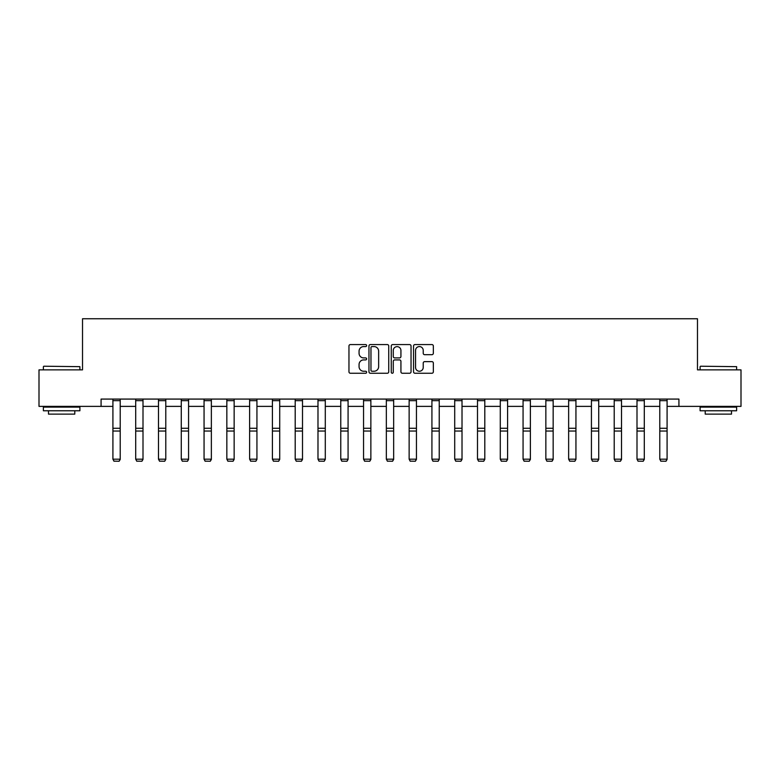 <?xml version="1.0" encoding="UTF-8"?>
<svg xmlns="http://www.w3.org/2000/svg" width="780" height="780" viewBox="0 0 780 780"><rect width="100%" height="100%" fill="white"/><g stroke="black" fill="none" stroke-linecap="round" stroke-linejoin="round"><path stroke-width="1.17" d="M366.629 345.579A1.004 1.004 0 0 0 365.625 344.575L350.395 344.575A1.433 1.433 0 0 0 348.962 346.008L348.962 371.816A1.433 1.433 0 0 0 350.395 373.25L365.625 373.25A1.004 1.004 0 0 0 366.629 372.245A1.004 1.004 0 0 0 365.625 371.241L363.656 371.241A4.592 4.592 0 0 1 359.063 366.659L359.063 364.504A4.592 4.592 0 0 1 363.656 359.911L365.625 359.911A1.004 1.004 0 0 0 366.629 358.917A1.004 1.004 0 0 0 365.625 357.913L363.656 357.913A4.592 4.592 0 0 1 359.063 353.32L359.063 351.166A4.592 4.592 0 0 1 363.656 346.583L365.625 346.583A1.004 1.004 0 0 0 366.629 345.579M431.906 354.685A1.433 1.433 0 0 0 433.339 353.252L433.339 346.008A1.433 1.433 0 0 0 431.906 344.575L414.979 344.575A1.433 1.433 0 0 0 413.546 346.008L413.546 371.816A1.433 1.433 0 0 0 414.979 373.25L431.906 373.25A1.433 1.433 0 0 0 433.339 371.816L433.339 363.07A1.433 1.433 0 0 0 431.906 361.637L424.661 361.637A1.433 1.433 0 0 0 423.228 363.07L423.228 367.409A3.832 3.832 0 0 1 419.396 371.241A3.832 3.832 0 0 1 415.555 367.409L415.555 350.415A3.832 3.832 0 0 1 419.396 346.583A3.832 3.832 0 0 1 423.228 350.415L423.228 353.252A1.433 1.433 0 0 0 424.661 354.685L431.906 354.685M101.078 406.38L39 406.38L39 369.866L82.524 369.866L82.524 318.747L697.476 318.747L697.476 369.866L741 369.866L741 406.38L678.922 406.38L678.922 399.077L101.078 399.077L101.078 406.38L112.915 406.38M388.742 346.008A1.433 1.433 0 0 0 387.309 344.575L370.393 344.575A1.433 1.433 0 0 0 368.959 346.008L368.959 371.816A1.433 1.433 0 0 0 370.393 373.25L387.309 373.25A1.433 1.433 0 0 0 388.742 371.816L388.742 346.008M392.691 344.575L409.607 344.575A1.433 1.433 0 0 1 411.04 346.008L411.04 371.816A1.433 1.433 0 0 1 409.607 373.25L402.363 373.25A1.433 1.433 0 0 1 400.93 371.816L400.93 361.354A1.433 1.433 0 0 0 399.497 359.911L394.7 359.911A1.433 1.433 0 0 0 393.266 361.354L393.266 372.245A1.004 1.004 0 0 1 392.262 373.25A1.004 1.004 0 0 1 391.258 372.245L391.258 346.008A1.433 1.433 0 0 1 392.691 344.575M120.218 406.38L135.701 406.38M143.003 406.38L158.486 406.38M165.789 406.38L181.272 406.38M188.575 406.38L204.058 406.38M211.361 406.38L226.843 406.38M234.146 406.38L249.629 406.38M256.932 406.38L272.415 406.38M279.718 406.38L295.201 406.38M302.503 406.38L317.986 406.38M325.289 406.38L340.772 406.38M348.075 406.38L363.558 406.38M370.861 406.38L386.344 406.38M393.656 406.38L409.139 406.38M416.442 406.38L431.925 406.38M439.228 406.38L454.711 406.38M462.014 406.38L477.497 406.38M484.799 406.38L500.282 406.38M507.585 406.38L523.068 406.38M530.371 406.38L545.854 406.38M553.157 406.38L568.639 406.38M575.942 406.38L591.425 406.38M598.728 406.38L614.211 406.38M621.514 406.38L636.997 406.38M644.3 406.38L659.783 406.38M667.085 406.38L678.922 406.38M371.972 346.583A1.004 1.004 0 0 0 370.968 347.587L370.968 370.237A1.004 1.004 0 0 0 371.972 371.241L374.049 371.241A4.592 4.592 0 0 0 378.641 366.659L378.641 351.166A4.592 4.592 0 0 0 374.049 346.583L371.972 346.583M400.93 350.493A3.832 3.832 0 0 0 397.098 346.651A3.832 3.832 0 0 0 393.266 350.493L393.266 356.479A1.433 1.433 0 0 0 394.7 357.913L399.497 357.913A1.433 1.433 0 0 0 400.93 356.479L400.93 350.493M120.218 399.077L120.218 459.44L119.116 461.253L114.007 461.146L119.116 461.253M114.007 461.253L112.915 459.176L120.218 459.176L119.116 461.146M112.915 399.077L112.915 459.176L114.007 461.146M43.816 366.22L79.901 366.659L43.816 366.22M61.639 410.767L43.378 410.767L43.378 407.111L79.901 407.111L79.901 410.767L61.639 410.767M74.782 410.767L74.782 414.122L48.496 414.122L48.496 410.767M700.538 366.22L736.622 366.659L700.538 366.22M718.361 410.767L700.099 410.767L700.099 407.111L736.622 407.111L736.622 410.767L718.361 410.767M731.504 410.767L731.504 414.122L705.217 414.122L705.217 410.767M143.003 399.077L143.003 459.44L141.901 461.253L136.793 461.146L141.901 461.253M136.793 461.253L135.701 459.176L143.003 459.176L141.901 461.146M135.701 399.077L135.701 459.176L136.793 461.146M165.789 399.077L165.789 459.44L164.687 461.253L159.578 461.146L164.687 461.253M159.578 461.253L158.486 459.176L165.789 459.176L164.687 461.146M158.486 399.077L158.486 459.176L159.578 461.146M188.575 399.077L188.575 459.44L187.473 461.253L182.364 461.146L187.473 461.253M182.364 461.253L181.272 459.176L188.575 459.176L187.473 461.146M181.272 399.077L181.272 459.176L182.364 461.146M211.361 399.077L211.361 459.44L210.268 461.253L205.15 461.146L210.268 461.253M205.15 461.253L204.058 459.176L211.361 459.176L210.268 461.146M204.058 399.077L204.058 459.176L205.15 461.146M234.146 399.077L234.146 459.44L233.054 461.253L227.935 461.146L233.054 461.253M227.935 461.253L226.843 459.176L234.146 459.176L233.054 461.146M226.843 399.077L226.843 459.176L227.935 461.146M256.932 399.077L256.932 459.44L255.84 461.253L250.721 461.146L255.84 461.253M250.721 461.253L249.629 459.176L256.932 459.176L255.84 461.146M249.629 399.077L249.629 459.176L250.721 461.146M279.718 399.077L279.718 459.44L278.626 461.253L273.507 461.146L278.626 461.253M273.507 461.253L272.415 459.176L279.718 459.176L278.626 461.146M272.415 399.077L272.415 459.176L273.507 461.146M302.503 399.077L302.503 459.44L301.411 461.253L296.302 461.146L301.411 461.253M296.302 461.253L295.201 459.176L302.503 459.176L301.411 461.146M295.201 399.077L295.201 459.176L296.302 461.146M325.289 399.077L325.289 459.44L324.197 461.253L319.088 461.146L324.197 461.253M319.088 461.253L317.986 459.176L325.289 459.176L324.197 461.146M317.986 399.077L317.986 459.176L319.088 461.146M348.075 399.077L348.075 459.44L346.983 461.253L341.874 461.146L346.983 461.253M341.874 461.253L340.772 459.176L348.075 459.176L346.983 461.146M340.772 399.077L340.772 459.176L341.874 461.146M370.861 399.077L370.861 459.44L369.769 461.253L364.66 461.146L369.769 461.253M364.66 461.253L363.558 459.176L370.861 459.176L369.769 461.146M363.558 399.077L363.558 459.176L364.66 461.146M393.656 399.077L393.656 459.44L392.555 461.253L387.445 461.146L392.555 461.253M387.445 461.253L386.344 459.176L393.656 459.176L392.555 461.146M386.344 399.077L386.344 459.176L387.445 461.146M416.442 399.077L416.442 459.44L415.34 461.253L410.231 461.146L415.34 461.253M410.231 461.253L409.139 459.176L416.442 459.176L415.34 461.146M409.139 399.077L409.139 459.176L410.231 461.146M439.228 399.077L439.228 459.44L438.126 461.253L433.017 461.146L438.126 461.253M433.017 461.253L431.925 459.176L439.228 459.176L438.126 461.146M431.925 399.077L431.925 459.176L433.017 461.146M462.014 399.077L462.014 459.44L460.912 461.253L455.803 461.146L460.912 461.253M455.803 461.253L454.711 459.176L462.014 459.176L460.912 461.146M454.711 399.077L454.711 459.176L455.803 461.146M484.799 399.077L484.799 459.44L483.697 461.253L478.589 461.146L483.697 461.253M478.589 461.253L477.497 459.176L484.799 459.176L483.697 461.146M477.497 399.077L477.497 459.176L478.589 461.146M507.585 399.077L507.585 459.44L506.493 461.253L501.374 461.146L506.493 461.253M501.374 461.253L500.282 459.176L507.585 459.176L506.493 461.146M500.282 399.077L500.282 459.176L501.374 461.146M530.371 399.077L530.371 459.44L529.279 461.253L524.16 461.146L529.279 461.253M524.16 461.253L523.068 459.176L530.371 459.176L529.279 461.146M523.068 399.077L523.068 459.176L524.16 461.146M553.157 399.077L553.157 459.44L552.065 461.253L546.946 461.146L552.065 461.253M546.946 461.253L545.854 459.176L553.157 459.176L552.065 461.146M545.854 399.077L545.854 459.176L546.946 461.146M575.942 399.077L575.942 459.44L574.85 461.253L569.731 461.146L574.85 461.253M569.731 461.253L568.639 459.176L575.942 459.176L574.85 461.146M568.639 399.077L568.639 459.176L569.731 461.146M598.728 399.077L598.728 459.44L597.636 461.253L592.527 461.146L597.636 461.253M592.527 461.253L591.425 459.176L598.728 459.176L597.636 461.146M591.425 399.077L591.425 459.176L592.527 461.146M621.514 399.077L621.514 459.44L620.422 461.253L615.313 461.146L620.422 461.253M615.313 461.253L614.211 459.176L621.514 459.176L620.422 461.146M614.211 399.077L614.211 459.176L615.313 461.146M644.3 399.077L644.3 459.44L643.207 461.253L638.099 461.146L643.207 461.253M638.099 461.253L636.997 459.176L644.3 459.176L643.207 461.146M636.997 399.077L636.997 459.176L638.099 461.146M667.085 399.077L667.085 459.44L665.993 461.253L660.884 461.146L665.993 461.253M660.884 461.253L659.783 459.176L667.085 459.176L665.993 461.146M659.783 399.077L659.783 459.176L660.884 461.146M120.218 399.106L112.915 399.106M120.218 428.279L112.915 428.279M120.218 431.038L112.915 431.038M120.218 400.676L112.915 400.676M143.003 399.106L135.701 399.106M143.003 428.279L135.701 428.279M143.003 431.038L135.701 431.038M143.003 400.676L135.701 400.676M165.789 399.106L158.486 399.106M165.789 428.279L158.486 428.279M165.789 431.038L158.486 431.038M165.789 400.676L158.486 400.676M188.575 399.106L181.272 399.106M188.575 428.279L181.272 428.279M188.575 431.038L181.272 431.038M188.575 400.676L181.272 400.676M211.361 399.106L204.058 399.106M211.361 428.279L204.058 428.279M211.361 431.038L204.058 431.038M211.361 400.676L204.058 400.676M234.146 399.106L226.843 399.106M234.146 428.279L226.843 428.279M234.146 431.038L226.843 431.038M234.146 400.676L226.843 400.676M256.932 399.106L249.629 399.106M256.932 428.279L249.629 428.279M256.932 431.038L249.629 431.038M256.932 400.676L249.629 400.676M279.718 399.106L272.415 399.106M279.718 428.279L272.415 428.279M279.718 431.038L272.415 431.038M279.718 400.676L272.415 400.676M302.503 399.106L295.201 399.106M302.503 428.279L295.201 428.279M302.503 431.038L295.201 431.038M302.503 400.676L295.201 400.676M325.289 399.106L317.986 399.106M325.289 428.279L317.986 428.279M325.289 431.038L317.986 431.038M325.289 400.676L317.986 400.676M348.075 399.106L340.772 399.106M348.075 428.279L340.772 428.279M348.075 431.038L340.772 431.038M348.075 400.676L340.772 400.676M370.861 399.106L363.558 399.106M370.861 428.279L363.558 428.279M370.861 431.038L363.558 431.038M370.861 400.676L363.558 400.676M393.656 399.106L386.344 399.106M393.656 428.279L386.344 428.279M393.656 431.038L386.344 431.038M393.656 400.676L386.344 400.676M416.442 399.106L409.139 399.106M416.442 428.279L409.139 428.279M416.442 431.038L409.139 431.038M416.442 400.676L409.139 400.676M439.228 399.106L431.925 399.106M439.228 428.279L431.925 428.279M439.228 431.038L431.925 431.038M439.228 400.676L431.925 400.676M462.014 399.106L454.711 399.106M462.014 428.279L454.711 428.279M462.014 431.038L454.711 431.038M462.014 400.676L454.711 400.676M484.799 399.106L477.497 399.106M484.799 428.279L477.497 428.279M484.799 431.038L477.497 431.038M484.799 400.676L477.497 400.676M507.585 399.106L500.282 399.106M507.585 428.279L500.282 428.279M507.585 431.038L500.282 431.038M507.585 400.676L500.282 400.676M530.371 399.106L523.068 399.106M530.371 428.279L523.068 428.279M530.371 431.038L523.068 431.038M530.371 400.676L523.068 400.676M553.157 399.106L545.854 399.106M553.157 428.279L545.854 428.279M553.157 431.038L545.854 431.038M553.157 400.676L545.854 400.676M575.942 399.106L568.639 399.106M575.942 428.279L568.639 428.279M575.942 431.038L568.639 431.038M575.942 400.676L568.639 400.676M598.728 399.106L591.425 399.106M598.728 428.279L591.425 428.279M598.728 431.038L591.425 431.038M598.728 400.676L591.425 400.676M621.514 399.106L614.211 399.106M621.514 428.279L614.211 428.279M621.514 431.038L614.211 431.038M621.514 400.676L614.211 400.676M644.3 399.106L636.997 399.106M644.3 428.279L636.997 428.279M644.3 431.038L636.997 431.038M644.3 400.676L636.997 400.676M667.085 399.106L659.783 399.106M667.085 428.279L659.783 428.279M667.085 431.038L659.783 431.038M667.085 400.676L659.783 400.676M43.378 369.866L43.378 366.659M51.704 407.111L51.704 406.38M71.575 407.111L71.575 406.38M79.901 369.866L79.901 366.659M700.099 369.866L700.099 366.659M708.425 407.111L708.425 406.38M728.296 407.111L728.296 406.38M736.622 369.866L736.622 366.659"/></g></svg>
